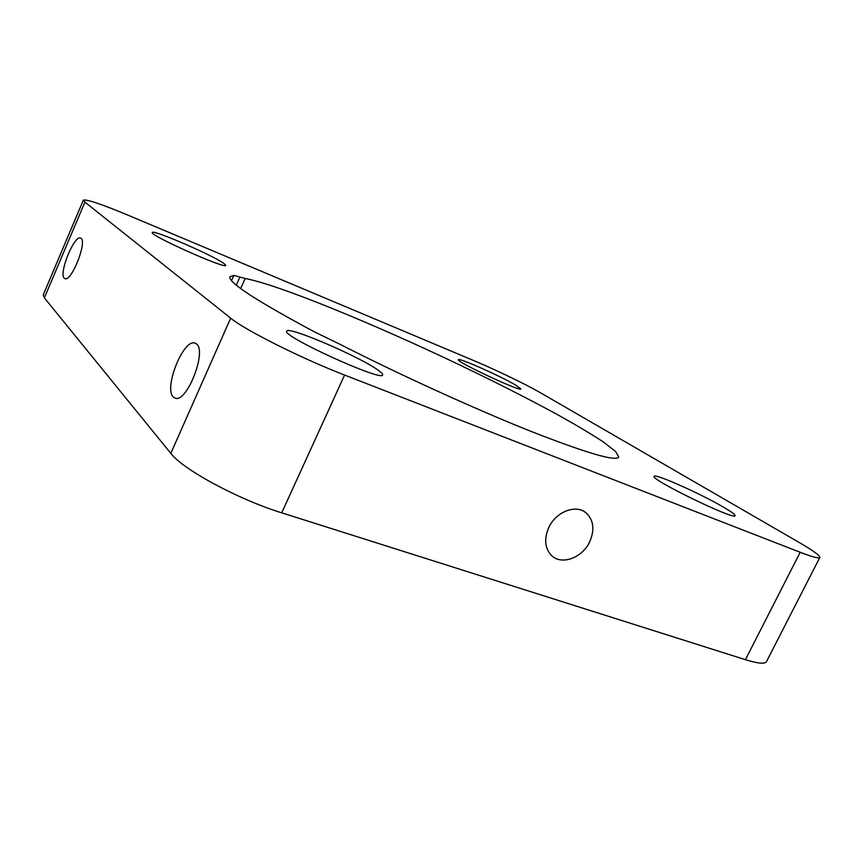 <?xml version="1.0" encoding="UTF-8"?>
<svg xmlns="http://www.w3.org/2000/svg" width="863" height="863" viewBox="0 0 863 863"><rect width="100%" height="100%" fill="white"/><g stroke="black" fill="none" stroke-linecap="round" stroke-linejoin="round"><path stroke-width="1.29" d="M233.873 275.394L229.946 276.732C227.832 282.158 255.793 300.432 313.841 331.565L340.205 344.402C399.332 374.553 474.866 408.976 530.141 431.036C586.344 453.053 615.902 461.727 618.814 457.066L615.599 451.457L603.442 442.029C591.435 434.154 576.247 425.081 557.886 414.844C528.145 398.674 494.65 381.673 457.401 363.841C371.802 323.107 277.573 284.402 245.124 278.512L233.873 275.394L231.554 280.648M474.132 360.745C495.729 369.796 526.419 384.596 540.54 392.816L798.955 542.352C813.097 550.572 820.055 555.621 819.818 557.487C818.976 558.739 812.439 557.013 800.184 552.288L344.596 375.049C301.91 358.63 244.758 329.968 230.669 318.156L84.919 202.136L83.344 200.14C86.397 199.029 101.532 204.143 128.76 215.491L474.132 360.745M724.424 507.692C731.748 512.018 735.298 514.661 735.093 515.653C735.254 520.821 649.321 478.987 654.132 476.333C654.273 472.989 701.975 494.305 724.424 507.692M223.808 263.366L225.804 265.373C226.807 269.828 148.792 235.016 152.276 232.514C152.255 229.073 212.827 255.286 223.808 263.366M515.901 385.211L520.842 388.911C521.446 392.341 455.34 361.414 458.436 359.731C458.221 357.282 501.123 376.344 515.901 385.211M377.757 369.914C381.317 372.385 382.945 374.035 382.633 374.876C383.15 382.363 281.004 335.826 286.732 331.133C287.444 325.664 358.814 356.236 377.757 369.914M800.184 552.288L745.416 659.688C757.941 663.561 764.963 664.208 766.484 661.608L819.818 557.487M745.416 659.688L281.716 512.827L344.596 375.049M230.669 318.156L170.809 453.355C182.773 469.418 238.317 499.461 281.716 512.827M170.809 453.355L44.358 297.864L84.919 202.136M83.344 200.14L43.258 294.812L44.358 297.864M196.581 343.992C206.947 351.273 187.185 402.234 175.545 398.285L173.247 396.969C163.636 388.274 183.085 339.235 194.682 342.999L196.581 343.992M81.133 238.425C87.12 242.33 71.564 281.446 65.124 278.706L64.24 278.188C58.652 273.474 73.938 235.459 80.399 238.026L81.133 238.425M548.814 527.466C556.063 511.5 576.398 503.895 586.398 513.129C593.722 520.389 594.812 529.968 589.666 541.845C582.309 557.962 561.468 565.578 551.489 555.492C544.79 548.285 543.895 538.944 548.814 527.466M240.68 288.544L245.124 278.512M239.925 277.001L236.322 285.168M583.766 511.306L586.398 513.129M195.804 343.42L194.682 342.999"/></g></svg>
